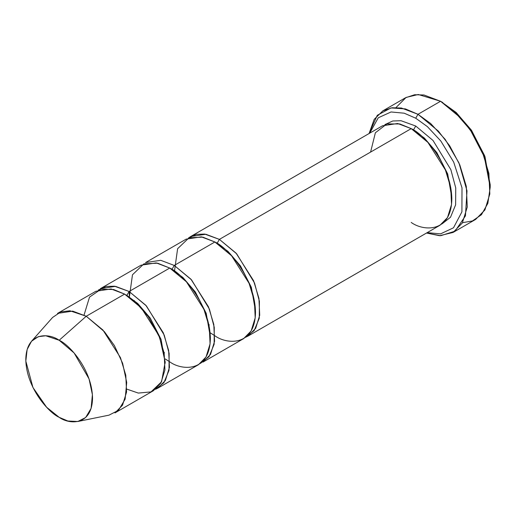 <?xml version="1.0" encoding="UTF-8"?>
<svg xmlns="http://www.w3.org/2000/svg" width="516" height="516" viewBox="0 0 516 516"><rect width="100%" height="100%" fill="white"/><g stroke="black" fill="none" stroke-linecap="round" stroke-linejoin="round"><path stroke-width="0.77" d="M490.2 187.263L490.2 184.657L484.627 155.69L471.243 129.935L456.08 112.424L440.554 101.271L454.454 111.591L470.34 129.935L484.356 156.916L490.2 187.263L487.859 203.317L481.447 214.714L472.463 220.945L462.51 222.693M415.728 118.209L427.422 126.652L440.819 140.997L453.706 162.134L462.001 187.824L461.917 211.844L453.506 227.782L440.574 233.877L427.19 232.645L440.574 233.877L453.506 227.782L461.917 211.844L462.001 187.824L453.706 162.134L440.819 140.997L427.422 126.652L415.728 118.209L404.228 113.204L391.051 111.966L378.267 117.783L369.746 133.147L378.267 117.783L391.051 111.966L404.228 113.204L415.728 118.209L417.986 114.3L415.728 118.209M426.526 233.032L440.677 235.722L455.08 231.149L465.438 215.881L467.006 190.849L458.937 162.863L445.224 139.423L430.679 123.53L417.986 114.3L438.368 131.122L449.688 145.815L459.788 164.836L466.309 186.392L467.27 207.013L462.336 223.002L453.093 232.432L439.587 235.715L426.526 233.032M219.39 239.379L236.07 253.143L253.595 280.723L258.935 298.364L259.716 315.237L255.678 328.318L248.119 336.039L245.771 337.187L254.169 330.601L259.277 318.217L259.406 301.299L254.517 282.994L236.683 253.82L219.39 239.379L217.133 243.288L228.046 251.421L240.508 265.953L251.35 287.302L255.485 311.013L251.35 287.302L240.508 265.953L228.046 251.421L217.133 243.288L219.39 239.379L204.691 234.07L196.409 234.341L188.501 237.992L190.668 236.534L205.852 234.245L219.39 239.379L411.213 128.632L219.39 239.379M248.119 336.039L439.935 225.286L447.501 217.571L451.539 204.491L450.752 187.618L445.418 169.977L427.893 142.397L411.213 128.632C423.094 133.605 451.281 163.953 451.835 198.989C451.281 233.387 423.094 231.187 411.213 222.441M415.728 126.027L413.471 129.935L424.384 138.069L436.846 152.601L447.688 173.95L451.822 197.66L447.688 173.95L436.846 152.601L424.384 138.069L413.471 129.935L415.728 126.027L401.022 120.718L392.747 120.989L384.839 124.64L392.747 120.989L401.022 120.718L415.728 126.027L433.021 140.468L450.849 169.641L455.744 187.947L455.609 204.865L450.507 217.249L442.109 223.834L450.507 217.249L455.609 204.865L455.744 187.947L450.849 169.641L433.021 140.468L415.728 126.027M412.361 129.31L413.471 129.935L412.361 129.31M370.591 152.085L375.371 132.773L386.845 123.943L399.842 123.943L411.213 128.632L397.675 123.498L382.491 125.788L190.668 236.534M453.093 232.432L475.655 219.403L484.898 209.973L489.839 193.984L488.878 173.363L482.357 151.807L472.256 132.786L460.936 118.093L440.554 101.271L417.986 114.3L440.554 101.271L424.004 94.996L414.651 94.738L405.447 97.795L382.878 110.824L392.083 107.767L401.435 108.025L417.986 114.3L405.395 108.908L390.967 107.934L377.299 115.281L369.075 133.534L374.197 119.331L382.878 110.824M216.023 242.662L217.133 243.288L216.023 242.662M174.518 270.894L177.607 248.718L189.043 237.779L202.794 237.134L214.882 241.985C226.763 246.958 254.949 277.305 255.497 312.341C254.949 346.739 226.763 344.54 214.882 335.793L210.283 332.839M77.858 421.495L109.005 415.148L118.474 410.317L125.124 399.197L126.717 382.472L122.627 363.303L114.391 345.585L104.451 331.736L86.243 316.25L102.923 330.014L120.447 357.594L125.788 375.235L126.568 392.108L122.531 405.189L114.971 412.91L153.336 390.76L160.895 383.04L164.933 369.959L164.153 353.086L158.812 335.445L141.287 307.865L124.608 294.101L86.243 316.25L59.166 340.263L74.117 352.983L89.049 378.912L92.403 394.656L91.1 408.395L85.637 417.528L77.858 421.495L67.88 421.011L59.166 417.315C68.925 424.5 92.074 426.306 92.532 398.055C92.074 369.275 68.925 344.353 59.166 340.263C49.407 333.084 26.258 331.278 25.8 359.529C26.258 388.309 49.407 413.232 59.166 417.315L46.621 407.247L32.959 387.516L25.826 361.097L27.142 349.493L31.528 341.25L38.287 336.684L45.756 335.774L59.166 340.263L86.243 316.25L69.924 310.78L60.83 311.89L52.6 317.45L31.528 341.25M157.844 388.155L198.466 364.702L206.032 356.982L210.07 343.901L209.283 327.028L203.949 309.387L186.424 281.807L169.745 268.043L156.206 262.908L141.023 265.198L100.401 288.65L115.584 286.361L129.123 291.495L129.387 296.952L132.477 274.776L143.906 263.837L157.657 263.192L169.745 268.043L129.123 291.495L145.802 305.259L163.327 332.839L168.661 350.48L169.448 367.353L165.41 380.434L157.844 388.155L155.503 389.303L163.901 382.717L169.003 370.333L169.138 353.421L164.243 335.11L146.415 305.936L129.123 291.495L126.865 295.404L137.778 303.537L150.24 318.069L161.082 339.418L165.217 363.129L161.082 339.418L150.24 318.069L137.778 303.537L126.865 295.404L129.123 291.495L114.417 286.187L106.141 286.457L98.234 290.108M125.756 294.784L126.865 295.404L125.756 294.784M84.05 315.05L89.52 297.119L100.943 289.218L113.572 289.495L124.608 294.101L135.656 302.247L148.298 316.579L159.721 337.69L165.172 361.955L161.572 381.795L151.02 391.896L138.314 393.076L126.807 389.116M174.26 265.437L172.002 269.346L182.916 277.479L195.377 292.011L206.213 313.36L210.347 337.071L206.213 313.36L195.377 292.011L182.916 277.479L172.002 269.346L174.26 265.437L190.933 279.201L208.458 306.781L213.798 324.422L214.579 341.295L210.541 354.376L202.982 362.097L243.604 338.644L251.163 330.924L255.201 317.843L254.42 300.97L249.08 283.329L231.555 255.749L214.882 241.985L174.26 265.437L214.882 241.985L201.337 236.85L186.153 239.14L145.538 262.592L160.715 260.303L174.26 265.437L191.546 279.878L209.38 309.052L214.269 327.363L214.14 344.275L209.032 356.659L200.634 363.245M164.488 352.75L164.017 352.363L164.488 352.75M134.476 301.202L134.379 300.602L134.476 301.202M170.893 268.726L172.002 269.346L170.893 268.726M129.123 291.495L169.745 268.043C181.626 273.016 209.812 303.363 210.367 338.399C209.812 372.797 181.626 370.598 169.745 361.851L165.146 358.897M57.521 313.406L72.704 311.116L86.243 316.25L124.608 294.101L111.069 288.966L95.886 291.256L57.521 313.406M396.024 107.534L406.086 97.434L418.257 94.505L440.554 101.271L456.247 112.578L471.598 130.451L484.988 156.703L490.187 185.941M442.812 102.574L440.554 101.271M209.328 324.951L208.767 324.467"/></g></svg>
